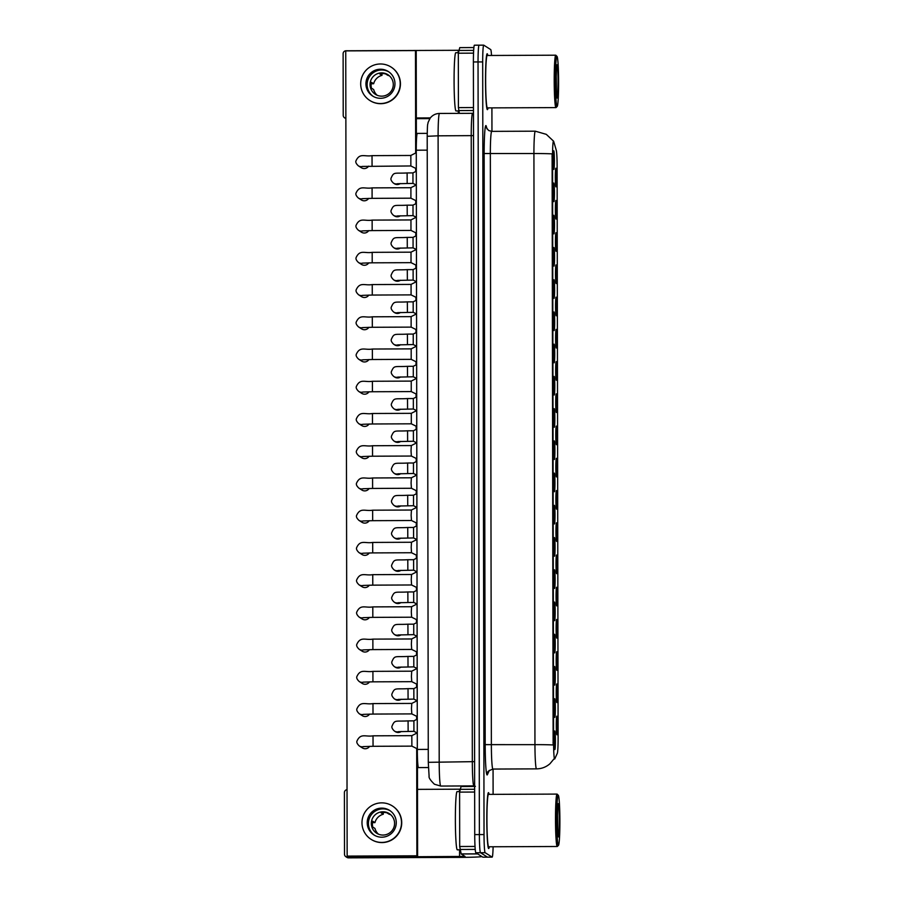 <?xml version="1.0" encoding="UTF-8"?>
<svg xmlns="http://www.w3.org/2000/svg" width="903" height="903" viewBox="0 0 903 903"><rect width="100%" height="100%" fill="white"/><g stroke="black" fill="none" stroke-linecap="round" stroke-linejoin="round"><path stroke-width="1.35" d="M556.79 683.943A9.312 0.587 -90.2 0 1 557.399 693.628A9.312 0.587 -90.2 0 1 556.824 702.568A9.312 0.587 -90.2 0 1 556.812 702.557A9.312 0.587 -90.2 0 1 556.225 693.256A9.312 0.587 -90.2 0 1 556.733 683.955A9.312 0.587 -90.2 0 1 556.79 683.943M556.733 651.718A9.312 0.587 -90.2 0 1 557.343 661.391A9.312 0.587 -90.2 0 1 556.767 670.331A9.312 0.587 -90.2 0 1 556.756 670.319A9.312 0.587 -90.2 0 1 556.169 661.03A9.312 0.587 -90.2 0 1 556.677 651.729A9.312 0.587 -90.2 0 1 556.733 651.718M556.688 619.481A9.312 0.587 -90.2 0 1 557.286 629.165A9.312 0.587 -90.2 0 1 556.711 638.105A9.312 0.587 -90.2 0 1 556.699 638.094A9.312 0.587 -90.2 0 1 556.113 628.793A9.312 0.587 -90.2 0 1 556.62 619.492A9.312 0.587 -90.2 0 1 556.688 619.481M556.632 587.255A9.312 0.587 -90.2 0 1 557.23 596.928A9.312 0.587 -90.2 0 1 556.654 605.868A9.312 0.587 -90.2 0 1 556.643 605.857A9.312 0.587 -90.2 0 1 556.056 596.556A9.312 0.587 -90.2 0 1 556.564 587.266A9.312 0.587 -90.2 0 1 556.632 587.255M556.575 555.018A9.312 0.587 -90.2 0 1 557.174 564.702A9.312 0.587 -90.2 0 1 556.598 573.631A9.312 0.587 -90.2 0 1 556.587 573.619A9.312 0.587 -90.2 0 1 556 564.33A9.312 0.587 -90.2 0 1 556.508 555.029A9.312 0.587 -90.2 0 1 556.575 555.018M556.519 522.781A9.312 0.587 -90.2 0 1 557.117 532.465A9.312 0.587 -90.2 0 1 556.541 541.405A9.312 0.587 -90.2 0 1 556.53 541.394A9.312 0.587 -90.2 0 1 555.943 532.093A9.312 0.587 -90.2 0 1 556.451 522.792A9.312 0.587 -90.2 0 1 556.519 522.781M556.462 490.555A9.312 0.587 -90.2 0 1 557.061 500.239A9.312 0.587 -90.2 0 1 556.485 509.168A9.312 0.587 -90.2 0 1 556.474 509.157A9.312 0.587 -90.2 0 1 555.887 499.867A9.312 0.587 -90.2 0 1 556.395 490.566A9.312 0.587 -90.2 0 1 556.462 490.555M556.406 458.318A9.312 0.587 -90.2 0 1 557.004 468.002A9.312 0.587 -90.2 0 1 556.429 476.942A9.312 0.587 -90.2 0 1 556.417 476.931A9.312 0.587 -90.2 0 1 555.83 467.63A9.312 0.587 -90.2 0 1 556.338 458.329A9.312 0.587 -90.2 0 1 556.406 458.318M556.35 426.092A9.312 0.587 -90.2 0 1 556.948 435.765A9.312 0.587 -90.2 0 1 556.372 444.705A9.312 0.587 -90.2 0 1 556.361 444.694A9.312 0.587 -90.2 0 1 555.774 435.404A9.312 0.587 -90.2 0 1 556.282 426.103A9.312 0.587 -90.2 0 1 556.35 426.092M556.293 393.855A9.312 0.587 -90.2 0 1 556.891 403.539A9.312 0.587 -90.2 0 1 556.316 412.479A9.312 0.587 -90.2 0 1 556.304 412.468A9.312 0.587 -90.2 0 1 555.717 403.167A9.312 0.587 -90.2 0 1 556.225 393.866A9.312 0.587 -90.2 0 1 556.293 393.855M556.237 361.629A9.312 0.587 -90.2 0 1 556.835 371.302A9.312 0.587 -90.2 0 1 556.271 380.242A9.312 0.587 -90.2 0 1 556.248 380.231A9.312 0.587 -90.2 0 1 555.661 370.941A9.312 0.587 -90.2 0 1 556.169 361.64A9.312 0.587 -90.2 0 1 556.237 361.629M556.18 329.392A9.312 0.587 -90.2 0 1 556.779 339.076A9.312 0.587 -90.2 0 1 556.214 348.016A9.312 0.587 -90.2 0 1 556.192 348.005A9.312 0.587 -90.2 0 1 555.605 338.704A9.312 0.587 -90.2 0 1 556.113 329.403A9.312 0.587 -90.2 0 1 556.18 329.392M556.124 297.166A9.312 0.587 -90.2 0 1 556.722 306.839A9.312 0.587 -90.2 0 1 556.158 315.779A9.312 0.587 -90.2 0 1 556.135 315.768A9.312 0.587 -90.2 0 1 555.548 306.478A9.312 0.587 -90.2 0 1 556.056 297.177A9.312 0.587 -90.2 0 1 556.124 297.166M556.067 264.929A9.312 0.587 -90.2 0 1 556.666 274.614A9.312 0.587 -90.2 0 1 556.101 283.553A9.312 0.587 -90.2 0 1 556.079 283.542A9.312 0.587 -90.2 0 1 555.492 274.241A9.312 0.587 -90.2 0 1 556 264.94A9.312 0.587 -90.2 0 1 556.067 264.929M556.011 232.703A9.312 0.587 -90.2 0 1 556.609 242.376A9.312 0.587 -90.2 0 1 556.045 251.316A9.312 0.587 -90.2 0 1 556.022 251.305A9.312 0.587 -90.2 0 1 555.435 242.015A9.312 0.587 -90.2 0 1 555.943 232.714A9.312 0.587 -90.2 0 1 556.011 232.703M555.955 200.466A9.312 0.587 -90.2 0 1 556.553 210.151A9.312 0.587 -90.2 0 1 555.988 219.079A9.312 0.587 -90.2 0 1 555.966 219.068A9.312 0.587 -90.2 0 1 555.379 209.778A9.312 0.587 -90.2 0 1 555.887 200.477A9.312 0.587 -90.2 0 1 555.955 200.466M555.898 168.229A9.312 0.587 -90.2 0 1 556.496 177.914A9.312 0.587 -90.2 0 1 555.932 186.853A9.312 0.587 -90.2 0 1 555.909 186.842A9.312 0.587 -90.2 0 1 555.322 177.541A9.312 0.587 -90.2 0 1 555.83 168.24A9.312 0.587 -90.2 0 1 555.898 168.229M556.846 716.181A9.312 0.587 -90.2 0 1 557.456 725.854A9.312 0.587 -90.2 0 1 556.88 734.794A9.312 0.587 -90.2 0 1 556.869 734.782A9.312 0.587 -90.2 0 1 556.282 725.493A9.312 0.587 -90.2 0 1 556.79 716.192A9.312 0.587 -90.2 0 1 556.846 716.181M554.747 698.741A9.312 0.587 -90.2 0 1 555.345 708.426A9.312 0.587 -90.2 0 1 554.781 717.366A9.312 0.587 -90.2 0 1 554.758 717.354A9.312 0.587 -90.2 0 1 554.171 708.054A9.312 0.587 -90.2 0 1 554.679 698.753A9.312 0.587 -90.2 0 1 554.747 698.741M554.69 666.516A9.312 0.587 -90.2 0 1 555.289 676.189A9.312 0.587 -90.2 0 1 554.724 685.129A9.312 0.587 -90.2 0 1 554.702 685.117A9.312 0.587 -90.2 0 1 554.115 675.828A9.312 0.587 -90.2 0 1 554.623 666.527A9.312 0.587 -90.2 0 1 554.69 666.516M554.634 634.278A9.312 0.587 -90.2 0 1 555.232 643.963A9.312 0.587 -90.2 0 1 554.668 652.892A9.312 0.587 -90.2 0 1 554.645 652.892A9.312 0.587 -90.2 0 1 554.058 643.591A9.312 0.587 -90.2 0 1 554.566 634.29A9.312 0.587 -90.2 0 1 554.634 634.278M554.577 602.053A9.312 0.587 -90.2 0 1 555.176 611.726A9.312 0.587 -90.2 0 1 554.611 620.666A9.312 0.587 -90.2 0 1 554.589 620.654A9.312 0.587 -90.2 0 1 554.002 611.354A9.312 0.587 -90.2 0 1 554.51 602.064A9.312 0.587 -90.2 0 1 554.577 602.053M554.521 569.816A9.312 0.587 -90.2 0 1 555.119 579.5A9.312 0.587 -90.2 0 1 554.555 588.429A9.312 0.587 -90.2 0 1 554.532 588.417A9.312 0.587 -90.2 0 1 553.945 579.128A9.312 0.587 -90.2 0 1 554.453 569.827A9.312 0.587 -90.2 0 1 554.521 569.816M554.465 537.578A9.312 0.587 -90.2 0 1 555.063 547.263A9.312 0.587 -90.2 0 1 554.498 556.203A9.312 0.587 -90.2 0 1 554.476 556.192A9.312 0.587 -90.2 0 1 553.889 546.891A9.312 0.587 -90.2 0 1 554.397 537.59A9.312 0.587 -90.2 0 1 554.465 537.578M554.408 505.353A9.312 0.587 -90.2 0 1 555.006 515.026A9.312 0.587 -90.2 0 1 554.442 523.966A9.312 0.587 -90.2 0 1 554.419 523.954A9.312 0.587 -90.2 0 1 553.832 514.665A9.312 0.587 -90.2 0 1 554.34 505.364A9.312 0.587 -90.2 0 1 554.408 505.353M554.352 473.116A9.312 0.587 -90.2 0 1 554.95 482.8A9.312 0.587 -90.2 0 1 554.386 491.74A9.312 0.587 -90.2 0 1 554.363 491.729A9.312 0.587 -90.2 0 1 553.776 482.428A9.312 0.587 -90.2 0 1 554.284 473.127A9.312 0.587 -90.2 0 1 554.352 473.116M554.295 440.89A9.312 0.587 -90.2 0 1 554.894 450.563A9.312 0.587 -90.2 0 1 554.329 459.503A9.312 0.587 -90.2 0 1 554.307 459.492A9.312 0.587 -90.2 0 1 553.72 450.202A9.312 0.587 -90.2 0 1 554.228 440.901A9.312 0.587 -90.2 0 1 554.295 440.89M554.239 408.653A9.312 0.587 -90.2 0 1 554.837 418.337A9.312 0.587 -90.2 0 1 554.273 427.277A9.312 0.587 -90.2 0 1 554.25 427.266A9.312 0.587 -90.2 0 1 553.663 417.965A9.312 0.587 -90.2 0 1 554.171 408.664A9.312 0.587 -90.2 0 1 554.239 408.653M554.182 376.427A9.312 0.587 -90.2 0 1 554.781 386.1A9.312 0.587 -90.2 0 1 554.216 395.04A9.312 0.587 -90.2 0 1 554.194 395.029A9.312 0.587 -90.2 0 1 553.607 385.739A9.312 0.587 -90.2 0 1 554.115 376.438A9.312 0.587 -90.2 0 1 554.182 376.427M554.126 344.19A9.312 0.587 -90.2 0 1 554.724 353.874A9.312 0.587 -90.2 0 1 554.16 362.814A9.312 0.587 -90.2 0 1 554.149 362.803A9.312 0.587 -90.2 0 1 553.55 353.502A9.312 0.587 -90.2 0 1 554.058 344.201A9.312 0.587 -90.2 0 1 554.126 344.19M554.07 311.964A9.312 0.587 -90.2 0 1 554.668 321.637A9.312 0.587 -90.2 0 1 554.103 330.577A9.312 0.587 -90.2 0 1 554.092 330.566A9.312 0.587 -90.2 0 1 553.494 321.276A9.312 0.587 -90.2 0 1 554.002 311.975A9.312 0.587 -90.2 0 1 554.07 311.964M554.013 279.727A9.312 0.587 -90.2 0 1 554.611 289.411A9.312 0.587 -90.2 0 1 554.047 298.351A9.312 0.587 -90.2 0 1 554.036 298.34A9.312 0.587 -90.2 0 1 553.437 289.039A9.312 0.587 -90.2 0 1 553.957 279.738A9.312 0.587 -90.2 0 1 554.013 279.727M553.957 247.501A9.312 0.587 -90.2 0 1 554.555 257.174A9.312 0.587 -90.2 0 1 553.99 266.114A9.312 0.587 -90.2 0 1 553.979 266.103A9.312 0.587 -90.2 0 1 553.381 256.802A9.312 0.587 -90.2 0 1 553.9 247.512A9.312 0.587 -90.2 0 1 553.957 247.501M553.9 215.264A9.312 0.587 -90.2 0 1 554.498 224.949A9.312 0.587 -90.2 0 1 553.934 233.877A9.312 0.587 -90.2 0 1 553.923 233.866A9.312 0.587 -90.2 0 1 553.325 224.576A9.312 0.587 -90.2 0 1 553.844 215.275A9.312 0.587 -90.2 0 1 553.9 215.264M553.844 183.027A9.312 0.587 -90.2 0 1 554.442 192.711A9.312 0.587 -90.2 0 1 553.878 201.651A9.312 0.587 -90.2 0 1 553.866 201.64A9.312 0.587 -90.2 0 1 553.279 192.339A9.312 0.587 -90.2 0 1 553.787 183.038A9.312 0.587 -90.2 0 1 553.844 183.027M553.787 150.801A9.312 0.587 -90.2 0 1 554.386 160.486A9.312 0.587 -90.2 0 1 553.821 169.414A9.312 0.587 -90.2 0 1 553.81 169.403A9.312 0.587 -90.2 0 1 553.223 160.113A9.312 0.587 -90.2 0 1 553.731 150.812A9.312 0.587 -90.2 0 1 553.787 150.801M554.803 730.978A9.312 0.587 -90.2 0 1 555.401 740.652A9.312 0.587 -90.2 0 1 554.826 749.592A9.312 0.587 -90.2 0 1 554.814 749.58A9.312 0.587 -90.2 0 1 554.228 740.291A9.312 0.587 -90.2 0 1 554.735 730.99A9.312 0.587 -90.2 0 1 554.803 730.978M418.541 767.573A17.473 1.095 -90.2 0 1 418.495 767.595A17.473 1.095 -90.2 0 1 418.45 767.584A17.473 1.095 -90.2 0 1 417.321 749.434L416.272 150.191A17.473 1.095 -90.2 0 1 417.299 133.418L427.209 133.373M554.769 758.847A15.723 0.982 -90.2 0 1 554.645 758.994A15.723 0.982 -90.2 0 1 554.6 758.983A15.723 0.982 -90.2 0 1 553.584 742.638L552.557 156.185A15.723 0.982 -90.2 0 1 553.483 141.094A15.723 0.982 -90.2 0 1 553.697 141.455L556.271 150.259A15.723 0.982 -90.2 0 1 557.117 166.242L558.11 738.338A15.723 0.982 -90.2 0 1 557.32 753.294L554.769 758.847M488.625 848.515A27.948 1.75 89.8 0 0 488.704 848.538A27.948 1.75 89.8 0 0 489.302 846.788A27.948 1.75 89.8 0 1 488.704 848.538A27.948 1.75 89.8 0 1 488.625 848.515A27.948 1.75 89.8 0 1 486.819 820.037A27.948 1.75 89.8 0 1 488.467 792.642A27.948 1.75 89.8 0 0 486.819 820.037A27.948 1.75 89.8 0 0 488.625 848.515M489.076 794.38A27.948 1.75 89.8 0 0 488.534 792.665A27.948 1.75 89.8 0 0 488.467 792.642A27.948 1.75 89.8 0 1 488.534 792.665A27.948 1.75 89.8 0 1 489.076 794.38M487.338 109.624A27.948 1.75 89.8 0 0 487.406 109.647A27.948 1.75 89.8 0 0 488.015 107.897A27.948 1.75 89.8 0 1 487.406 109.647A27.948 1.75 89.8 0 1 487.338 109.624A27.948 1.75 89.8 0 1 485.532 81.146A27.948 1.75 89.8 0 1 487.168 53.751A27.948 1.75 89.8 0 0 485.532 81.146A27.948 1.75 89.8 0 0 487.338 109.624M487.789 55.489A27.948 1.75 89.8 0 0 487.248 53.774A27.948 1.75 89.8 0 0 487.168 53.751A27.948 1.75 89.8 0 1 487.248 53.774A27.948 1.75 89.8 0 1 487.789 55.489M553.133 744.975L552.105 153.871A20.374 0.813 179.9 0 0 533.921 153.544A23.286 1.467 -90.2 0 1 535.287 131.183L491.706 131.364A23.286 1.467 89.8 0 0 490.34 153.724L491.367 744.84A23.286 1.467 89.8 0 0 492.88 769.04A23.286 1.467 89.8 0 0 492.936 769.063C488.816 770.71 487.146 771.749 487.913 772.189A5.824 5.757 24.7 0 0 487.394 774.639A29.11 1.829 -90.2 0 1 485.193 744.636L484.155 153.521L533.921 153.544L534.948 744.648A20.374 0.813 -0.1 0 1 553.133 744.975M553.911 758.983L549.983 763.712C546.123 767.076 541.631 768.792 536.517 768.871A23.286 1.467 -90.2 0 1 536.461 768.848A23.286 1.467 -90.2 0 1 534.948 744.648L485.193 744.636M491.514 55.478A17.473 1.095 89.8 0 0 490.713 49.575L483.748 45.161A17.473 1.095 89.8 0 0 483.703 45.15L479.053 45.173A17.473 1.095 89.8 0 1 479.098 45.184A17.473 1.095 89.8 0 0 479.053 45.173A17.473 1.095 89.8 0 0 478.037 61.946L479.38 834.575A17.473 1.095 89.8 0 0 480.509 852.725L487.473 857.139A17.473 1.095 89.8 0 0 487.518 857.15A17.473 1.095 89.8 0 0 487.564 857.139M483.703 45.15A17.473 1.095 89.8 0 0 482.687 61.923L484.031 834.553A17.473 1.095 89.8 0 0 485.159 852.703L492.124 857.116A17.473 1.095 89.8 0 0 492.169 857.128A17.473 1.095 89.8 0 0 493.117 846.766M493.106 794.369L493.061 769.063M491.954 131.364L491.909 107.875M474.459 45.206A17.473 1.095 89.8 0 0 474.414 45.195A17.473 1.095 89.8 0 0 473.386 61.957L474.73 834.598A17.473 1.095 89.8 0 0 475.858 852.748L482.823 857.161A17.473 1.095 89.8 0 0 482.868 857.173A17.473 1.095 89.8 0 0 482.913 857.161M474.414 45.195L479.053 45.173A17.473 1.095 89.8 0 0 478.037 61.946L479.38 834.575A17.473 1.095 89.8 0 0 480.509 852.725L487.473 857.139A17.473 1.095 89.8 0 0 487.518 857.15L492.169 857.128M411.836 735.652L373.018 735.821L373.052 746.296L411.881 746.138L411.824 735.652L417.299 732.886M411.87 746.126L417.321 748.835M417.175 732.943L413.924 731.34L413.901 720.865L408.088 720.887C395.062 721.621 394.916 719.42 391.958 726.283C391.575 727.581 392.399 729.172 394.408 731.058L395.379 731.678A5.237 5.226 -57.6 0 0 401.237 731.486M417.265 716.598L411.813 713.901L411.475 708.641L411.768 703.426L417.242 700.66M417.209 684.372L411.757 681.663L411.418 676.403L411.712 671.189L417.186 668.423M417.152 652.135L411.7 649.438L411.362 644.178L411.655 638.963L417.13 636.186M417.096 619.909L411.644 617.2L411.305 611.941L411.599 606.726L417.073 603.96M417.118 700.717L413.867 699.103L413.845 688.628L408.032 688.65C395.006 689.395 394.859 687.194 391.902 694.057C391.518 695.355 392.342 696.947 394.351 698.832L395.322 699.441A5.237 5.226 -57.6 0 0 401.192 699.261M417.062 668.48L413.811 666.865L413.788 656.391L407.975 656.425C394.95 657.158 394.803 654.957 391.846 661.82C391.462 663.118 392.286 664.71 394.295 666.595L395.266 667.215A5.237 5.226 -57.6 0 0 401.135 667.024M417.005 636.254L413.755 634.64L413.732 624.165L407.919 624.187C394.893 624.932 394.746 622.72 391.789 629.583C391.405 630.892 392.229 632.484 394.239 634.369L395.209 634.978A5.237 5.226 -57.6 0 0 401.079 634.798M474.662 792.044L459.604 792.112L459.695 846.506L475.034 846.438M481.954 856.608A23.286 0.937 -0.1 0 1 460.677 857.376L348.524 857.85A2.912 2.901 122.4 0 1 346.955 857.399L345.86 856.699A2.912 2.901 -57.6 0 0 347.418 857.15L465.034 856.428L461.196 853.99L459.695 846.506M347.034 789.673A2.912 2.901 -57.6 0 0 344.404 792.586L344.506 854.261A2.912 2.901 -57.6 0 0 345.86 856.699M417.502 789.369L459.819 789.188M459.604 792.112L461.072 786.502L474.651 786.445L461.038 786.524M473.522 53.153L458.318 53.221L458.408 107.615L473.465 107.547M429.817 118.609L416.328 118.665M345.86 118.62A2.912 2.901 122.4 0 1 345.668 118.507L344.574 117.808A2.912 2.901 -57.6 0 0 345.86 118.248M458.532 50.297L346.018 50.771A2.912 2.901 -57.6 0 0 343.117 53.695L343.219 115.37A2.912 2.901 -57.6 0 0 344.574 117.808M416.328 117.966L430.336 117.898M459.379 113.372L458.408 107.615M458.318 53.221L459.774 47.611L473.872 47.554L459.751 47.633M459.604 791.592L457.076 791.604A29.11 1.829 89.8 0 0 455.372 820.138A29.11 1.829 89.8 0 0 457.257 849.813A29.11 1.829 89.8 0 0 457.324 849.836L459.954 849.825M557.185 794.188A26.198 1.648 89.8 0 0 557.14 794.143A26.198 1.648 89.8 0 0 557.106 794.109A26.198 1.648 89.8 0 0 557.038 794.087L488.467 794.38A26.198 1.648 89.8 0 0 486.931 820.071A26.198 1.648 89.8 0 0 488.625 846.766A26.198 1.648 89.8 0 0 488.692 846.788L557.264 846.495A26.198 1.648 89.8 0 0 557.365 846.438L558.517 845.276A25.036 1.569 89.8 0 0 559.883 820.285A25.036 1.569 89.8 0 0 558.302 795.306A25.036 1.569 89.8 0 0 558.268 795.272A25.036 1.569 89.8 0 0 556.745 819.292A25.036 1.569 89.8 0 0 558.359 845.31A25.036 1.569 89.8 0 0 558.517 845.276M557.038 794.087A26.198 1.648 89.8 0 0 555.503 819.777A26.198 1.648 89.8 0 0 557.196 846.472A26.198 1.648 89.8 0 0 557.264 846.495M557.444 810.081L557.93 835.354M557.286 824.45L557.828 805.386M458.318 52.701L455.789 52.713A29.11 1.829 89.8 0 0 454.085 81.247A29.11 1.829 89.8 0 0 455.959 110.922A29.11 1.829 89.8 0 0 456.038 110.945L458.668 110.934M555.887 55.297A26.198 1.648 89.8 0 0 555.853 55.252A26.198 1.648 89.8 0 0 555.819 55.218A26.198 1.648 89.8 0 0 555.751 55.196L487.18 55.489A26.198 1.648 89.8 0 0 485.645 81.18A26.198 1.648 89.8 0 0 487.338 107.875A26.198 1.648 89.8 0 0 487.406 107.897L555.977 107.604A26.198 1.648 89.8 0 0 556.079 107.547L557.23 106.385A25.036 1.569 89.8 0 0 558.596 81.394A25.036 1.569 89.8 0 0 557.016 56.415A25.036 1.569 89.8 0 0 556.982 56.381A25.036 1.569 89.8 0 0 555.447 80.401A25.036 1.569 89.8 0 0 557.072 106.419A25.036 1.569 89.8 0 0 557.23 106.385M555.751 55.196A26.198 1.648 89.8 0 0 554.216 80.886A26.198 1.648 89.8 0 0 555.909 107.581A26.198 1.648 89.8 0 0 555.977 107.604M556.158 71.19L556.643 96.463M556 85.559L556.541 66.495M397.839 183.681A5.237 5.226 122.4 0 1 393.448 183.117L394.419 183.738A5.237 5.226 -57.6 0 0 400.289 183.546M397.896 215.907A5.237 5.226 122.4 0 1 393.505 215.354L394.476 215.964A5.237 5.226 -57.6 0 0 400.345 215.783M397.952 248.144A5.237 5.226 122.4 0 1 393.561 247.58L394.532 248.201A5.237 5.226 -57.6 0 0 400.401 248.009M398.009 280.37A5.237 5.226 122.4 0 1 393.618 279.817L394.588 280.427A5.237 5.226 -57.6 0 0 400.458 280.246M398.065 312.607A5.237 5.226 122.4 0 1 393.674 312.043L394.645 312.664A5.237 5.226 -57.6 0 0 400.514 312.472M398.121 344.844A5.237 5.226 122.4 0 1 393.731 344.28L394.701 344.89A5.237 5.226 -57.6 0 0 400.571 344.709M362.724 166.389A5.237 5.226 122.4 0 1 358.333 165.825L361.381 167.755A5.237 5.226 -57.6 0 0 368.582 166.163M362.78 198.615A5.237 5.226 122.4 0 1 358.389 198.062L361.437 199.992A5.237 5.226 -57.6 0 0 368.638 198.389M362.837 230.852A5.237 5.226 122.4 0 1 358.446 230.288L361.493 232.218A5.237 5.226 -57.6 0 0 368.695 230.626M362.893 263.078A5.237 5.226 122.4 0 1 358.502 262.525L361.55 264.455A5.237 5.226 -57.6 0 0 368.751 262.863M362.95 295.315A5.237 5.226 122.4 0 1 358.559 294.75L361.606 296.692A5.237 5.226 -57.6 0 0 368.808 295.089M363.006 327.541A5.237 5.226 122.4 0 1 358.615 326.988L361.663 328.918A5.237 5.226 -57.6 0 0 368.864 327.326M398.178 377.07A5.237 5.226 122.4 0 1 393.787 376.506L394.758 377.127A5.237 5.226 -57.6 0 0 400.627 376.935M398.234 409.307A5.237 5.226 122.4 0 1 393.843 408.743L394.814 409.352A5.237 5.226 -57.6 0 0 400.684 409.172M398.291 441.533A5.237 5.226 122.4 0 1 393.9 440.969L394.871 441.59A5.237 5.226 -57.6 0 0 400.74 441.398M398.347 473.77A5.237 5.226 122.4 0 1 393.956 473.206L394.927 473.827A5.237 5.226 -57.6 0 0 400.797 473.635M398.404 505.996A5.237 5.226 122.4 0 1 394.013 505.443L394.983 506.052A5.237 5.226 -57.6 0 0 400.853 505.861M363.062 359.778A5.237 5.226 122.4 0 1 358.672 359.213L361.719 361.155A5.237 5.226 -57.6 0 0 368.921 359.552M363.119 392.015A5.237 5.226 122.4 0 1 358.728 391.45L361.776 393.381A5.237 5.226 -57.6 0 0 368.977 391.789M363.175 424.241A5.237 5.226 122.4 0 1 358.784 423.676L361.832 425.618A5.237 5.226 -57.6 0 0 369.034 424.015M363.232 456.478A5.237 5.226 122.4 0 1 358.841 455.913L361.889 457.844A5.237 5.226 -57.6 0 0 369.09 456.252M363.288 488.704A5.237 5.226 122.4 0 1 358.897 488.139L361.945 490.081A5.237 5.226 -57.6 0 0 369.146 488.478M398.46 538.233A5.237 5.226 122.4 0 1 394.069 537.669L395.04 538.29A5.237 5.226 -57.6 0 0 400.909 538.098M398.516 570.459A5.237 5.226 122.4 0 1 394.126 569.906L395.096 570.515A5.237 5.226 -57.6 0 0 400.966 570.335M398.573 602.696A5.237 5.226 122.4 0 1 394.182 602.132L395.153 602.752A5.237 5.226 -57.6 0 0 401.022 602.561M363.345 520.941A5.237 5.226 122.4 0 1 358.954 520.376L362.001 522.306A5.237 5.226 -57.6 0 0 369.203 520.715M363.39 553.167A5.237 5.226 122.4 0 1 359.01 552.613L362.058 554.544A5.237 5.226 -57.6 0 0 369.259 552.941M363.503 617.629A5.237 5.226 122.4 0 1 359.123 617.076L362.171 619.006A5.237 5.226 -57.6 0 0 369.372 617.404M363.559 649.867A5.237 5.226 122.4 0 1 359.18 649.302L362.227 651.232A5.237 5.226 -57.6 0 0 369.429 649.641M363.616 682.092A5.237 5.226 122.4 0 1 359.236 681.539L362.284 683.469A5.237 5.226 -57.6 0 0 369.485 681.878M363.672 714.329A5.237 5.226 122.4 0 1 359.292 713.765L362.34 715.707A5.237 5.226 -57.6 0 0 369.541 714.104M363.446 585.404A5.237 5.226 122.4 0 1 359.067 584.839L362.114 586.769A5.237 5.226 -57.6 0 0 369.316 585.178M363.728 746.555A5.237 5.226 122.4 0 1 359.349 746.002L362.396 747.932A5.237 5.226 -57.6 0 0 369.598 746.341M415.662 153.025L415.482 50.591L345.747 50.884L347.147 856.1L416.881 855.807L416.701 748.531M416.644 719.454L416.644 716.293M416.588 687.228L416.588 684.056M416.531 654.991L416.531 651.831M416.475 622.765L416.475 619.593M416.418 590.528L416.418 587.368M416.362 558.291L416.362 555.131M416.306 526.065L416.306 522.905M416.249 493.828L416.249 490.668M416.204 461.602L416.193 458.442M416.148 429.365L416.136 426.205M416.091 397.139L416.08 393.979M416.035 364.902L416.023 361.742M415.978 332.676L415.967 329.505M415.922 300.439L415.911 297.279M415.865 268.214L415.854 265.042M415.809 235.976L415.798 232.816M415.752 203.739L415.741 200.579M415.696 171.514L415.685 168.353M347.147 856.1L417.615 856.27L417.446 757.109M416.373 142.64L416.215 51.053L415.482 50.591M416.881 855.807L417.615 856.27M367.216 822.712A14.561 14.516 -57.6 0 0 388.753 835.377A14.561 14.516 -57.6 0 0 389.532 810.363A14.561 14.516 -57.6 0 0 367.216 822.712M390.13 810.759A14.561 14.516 -57.6 0 0 368.424 823.48A14.561 14.516 -57.6 0 0 374.564 835.32M390.728 814.754A11.649 11.615 -57.6 0 0 389.091 814.213L386.902 812.813A11.649 11.615 122.4 0 0 381.089 812.835L383.29 814.235A11.649 11.615 -57.6 0 0 374.948 822.622L372.758 821.233A11.649 11.615 122.4 0 0 372.77 827.046L374.959 828.446A11.649 11.615 -57.6 0 0 378.436 834.158M371.325 823.468A11.649 11.615 -57.6 0 0 388.561 833.604A11.649 11.615 -57.6 0 0 389.182 813.58A11.649 11.615 -57.6 0 0 371.325 823.468M371.144 839.372L371.37 839.519A19.798 19.742 -57.6 0 0 401.722 822.712A19.798 19.742 -57.6 0 0 392.557 806.074L392.342 805.927A19.798 19.742 -57.6 0 0 361.979 822.735A19.798 19.742 -57.6 0 0 391.27 839.959A19.798 19.742 -57.6 0 0 392.342 805.927M383.29 814.235L383.278 812.486M372.487 822.633L374.948 822.622M365.929 83.821A14.561 14.516 -57.6 0 0 387.455 96.486A14.561 14.516 -57.6 0 0 388.245 71.472A14.561 14.516 -57.6 0 0 365.929 83.821M388.843 71.868A14.561 14.516 -57.6 0 0 367.137 84.589A14.561 14.516 -57.6 0 0 373.278 96.429M389.441 75.863A11.649 11.615 -57.6 0 0 387.805 75.321L385.604 73.922A11.649 11.615 122.4 0 0 379.802 73.944L381.992 75.344A11.649 11.615 -57.6 0 0 373.661 83.731L371.46 82.342A11.649 11.615 122.4 0 0 371.472 88.155L373.673 89.555A11.649 11.615 -57.6 0 0 377.149 95.266M370.038 84.577A11.649 11.615 -57.6 0 0 387.263 94.713A11.649 11.615 -57.6 0 0 387.895 74.689A11.649 11.615 -57.6 0 0 370.038 84.577M369.858 100.481L370.072 100.628A19.798 19.742 -57.6 0 0 400.435 83.821A19.798 19.742 -57.6 0 0 391.27 67.183L391.044 67.036A19.798 19.742 -57.6 0 0 360.692 83.844A19.798 19.742 -57.6 0 0 389.983 101.068A19.798 19.742 -57.6 0 0 391.044 67.036M381.992 75.344L381.992 73.594M371.201 83.742L373.661 83.731M417.039 587.672L411.587 584.975L411.249 579.715L411.542 574.5L417.017 571.723M416.983 555.447L411.531 552.738L411.192 547.478L411.486 542.263L416.96 539.497M416.926 523.209L411.475 520.512L411.136 515.252L411.429 510.037L416.904 507.26M416.949 604.017L413.698 602.403L413.676 591.928L407.863 591.962C394.837 592.695 394.69 590.494 391.733 597.357C391.349 598.655 392.173 600.247 394.182 602.132M416.893 571.791L413.642 570.177L413.619 559.702L407.806 559.725C394.78 560.47 394.634 558.257 391.676 565.12C391.292 566.429 392.116 568.021 394.126 569.906M416.836 539.554L413.585 537.94L413.563 527.465L407.75 527.499M416.87 490.984L411.418 488.275L411.079 483.015L411.373 477.8L416.847 475.034M416.814 458.747L411.362 456.049L411.023 450.789L411.316 445.574L416.791 442.797M416.757 426.509L411.305 423.812L411.294 413.337M416.701 394.284L411.249 391.586L411.237 381.111M416.644 362.047L411.192 359.349L411.181 348.874M416.78 507.328L413.529 505.714L413.506 495.239L407.693 495.262C394.667 496.007 394.521 493.794 391.563 500.657C391.18 501.966 392.004 503.558 394.013 505.443M416.723 475.091L413.472 473.477L413.45 463.002L407.637 463.025C394.611 463.77 394.464 461.568 391.507 468.431C391.123 469.729 391.947 471.321 393.956 473.206M416.667 442.854L413.416 441.251L413.393 430.776L407.592 430.799C394.555 431.544 394.419 429.331 391.45 436.194C391.067 437.492 391.891 439.095 393.9 440.969M416.61 410.628L413.36 409.014L413.337 398.539L407.535 398.562C394.498 399.307 394.363 397.106 391.394 403.968C391.01 405.266 391.834 406.858 393.843 408.743M416.554 378.391L413.303 376.788L413.281 366.313M416.588 329.821L411.136 327.112L411.125 316.637M416.531 297.584L411.079 294.886L411.068 284.411M416.475 265.358L411.023 262.649L411.012 252.174M416.418 233.121L410.967 230.423L410.955 219.948M416.362 200.895L410.91 198.186L410.899 187.711M416.306 168.658L410.854 165.96L410.842 155.485M416.497 346.165L413.247 344.551L413.224 334.076L407.422 334.099C394.385 334.844 394.25 332.643 391.281 339.505C390.897 340.803 391.721 342.395 393.731 344.28M416.441 313.928L413.19 312.314L413.168 301.85L407.366 301.873C394.329 302.607 394.193 300.406 391.225 307.268C390.841 308.566 391.665 310.158 393.674 312.043M416.385 281.702L413.134 280.088L413.111 269.613L407.309 269.636C394.272 270.381 394.137 268.18 391.168 275.043C390.785 276.341 391.609 277.932 393.618 279.817M416.328 249.465L413.077 247.851L413.055 237.376L407.253 237.41M416.272 217.239L413.021 215.625L412.998 205.15L407.197 205.173C394.159 205.918 394.024 203.706 391.055 210.568C390.683 211.878 391.496 213.469 393.505 215.354M416.215 185.002L412.964 183.388L412.942 172.913L407.14 172.947C394.103 173.681 393.968 171.48 390.999 178.343C390.627 179.641 391.439 181.232 393.448 183.117M552.557 156.185L551.993 156.185M553.584 742.638L553.02 742.65M428.259 749.377L417.321 749.434M427.221 150.146L416.272 150.191M484.155 153.521A29.11 1.829 -90.2 0 1 485.938 125.585A29.11 1.829 -90.2 0 1 486.254 126.228L487.067 128.982M491.763 131.386A23.286 1.467 89.8 0 0 491.706 131.364L488.636 130.483L486.48 127.842A5.824 5.678 163.7 0 1 486.254 126.228M489.37 770.327L487.394 774.639M482.687 61.923L473.386 61.957M484.031 834.553L474.73 834.598M485.159 852.703L475.858 852.748M492.124 857.116L482.823 857.161M474.606 761.635L428.282 762.324L427.198 136.297L438.102 135.822L439.197 761.839A23.286 1.467 89.8 0 0 440.709 786.039A23.286 1.467 89.8 0 0 440.766 786.061L473.883 785.915A23.286 1.467 -90.2 0 1 473.827 785.892A23.286 1.467 -90.2 0 1 472.325 761.692L471.231 135.676A23.286 1.467 -90.2 0 1 472.596 113.315L439.468 113.451A23.286 1.467 89.8 0 0 438.102 135.822L473.511 135.619M439.535 113.473A23.286 1.467 89.8 0 0 439.468 113.451C435.652 113.564 432.56 115.11 430.189 118.09L428.101 122.424C427.638 125.686 427.48 121.612 427.198 136.297M359.349 746.002C357.328 744.117 356.516 742.526 356.899 741.228C360.692 732.705 365.546 737.13 373.018 735.821L373.029 735.821M408.133 731.362L408.077 720.876M398.787 731.622A5.237 5.226 122.4 0 1 394.408 731.058M413.935 731.34L398.37 731.667M411.824 713.901L373.007 714.07L372.973 703.595M411.768 681.675L372.939 681.833L372.916 671.358M411.712 649.438L372.894 649.607L372.86 639.132M411.655 617.212L372.826 617.37L372.804 606.895M408.077 699.125L408.021 688.65M398.731 699.385A5.237 5.226 122.4 0 1 394.351 698.832M413.879 699.103L398.313 699.43M408.021 666.888L407.964 656.413M398.674 667.159A5.237 5.226 122.4 0 1 394.295 666.595M407.964 634.662L407.908 624.187M398.629 634.922A5.237 5.226 122.4 0 1 394.239 634.369M413.766 634.64L398.2 634.967M459.458 789.188L459.458 791.592M459.559 849.825L459.582 856.676M477.71 853.922L461.196 853.99M347.418 857.15L348.524 857.85M459.751 789.335L474.651 789.278M461.162 853.922L477.608 853.854M475.249 849.407L459.853 849.463M458.171 50.297L458.171 52.701M458.272 110.934L458.284 113.372M458.464 50.444L473.646 50.387M473.465 110.516L458.566 110.572M557.738 833.559A16.66 1.05 89.8 0 0 558.347 836.934A16.66 1.05 89.8 0 0 559.363 820.951A16.66 1.05 89.8 0 0 558.291 803.647A16.66 1.05 89.8 0 0 557.309 814.461M556.451 94.668A16.66 1.05 89.8 0 0 557.049 98.043A16.66 1.05 89.8 0 0 558.077 82.06A16.66 1.05 89.8 0 0 556.993 64.756A16.66 1.05 89.8 0 0 556.022 75.57M411.599 584.975L372.781 585.144L372.747 574.669M411.542 552.738L372.713 552.907L372.691 542.432M411.486 520.512L372.668 520.681L372.634 510.195M407.908 602.425L407.851 591.95M413.709 602.414L398.144 602.741M407.851 570.199L407.795 559.725M413.653 570.177L398.088 570.504M407.795 537.962L407.738 527.487C394.724 528.232 394.577 526.031 391.62 532.894C391.236 534.192 392.06 535.784 394.069 537.669M413.597 537.94L398.031 538.278M411.429 488.275L372.6 488.444L372.578 477.969M411.373 456.049L372.544 456.207L372.521 445.732M411.316 423.812L372.487 423.981L372.465 413.506M411.26 391.586L372.431 391.744L372.408 381.269M411.204 359.349L372.386 359.518L372.352 349.043M407.738 505.736L407.682 495.262M413.54 505.714L397.975 506.041M407.682 473.499L407.625 463.025M413.484 473.477L397.918 473.815M407.625 441.274L407.569 430.799M413.427 441.251L397.862 441.578M407.569 409.036L407.513 398.562M413.371 409.014L397.805 409.341M407.513 376.811L407.479 366.336C394.442 367.069 394.306 364.868 391.338 371.731C390.954 373.029 391.778 374.621 393.787 376.506M413.314 376.788L397.749 377.115M411.147 327.123L372.318 327.281L372.296 316.806M411.091 294.886L372.273 295.055L372.239 284.58M411.034 262.66L372.205 262.818L372.194 252.343M410.978 230.423L372.16 230.592L372.138 220.118M410.921 198.186L372.092 198.355L372.081 187.88M372.07 166.118L372.025 155.643M407.467 344.574L407.4 334.099M413.258 344.551L397.692 344.878M407.411 312.336L407.343 301.862M413.202 312.325L397.636 312.652M407.355 280.111L407.287 269.636M413.145 280.088L397.58 280.415M407.298 247.873L407.23 237.399C394.216 238.144 394.08 235.943 391.112 242.805C390.739 244.103 391.552 245.695 393.561 247.58M413.089 247.862L397.523 248.19M407.242 215.648L407.174 205.173M413.032 215.625L397.467 215.952M407.185 183.411L407.118 172.936M412.976 183.399L397.41 183.727M428.372 767.55L418.495 767.595M554.645 758.994L553.9 758.994M553.483 141.094L546.292 134.344L535.287 131.183M536.517 768.871L492.936 769.063M440.766 786.061L434.456 784.244C430.471 780.395 428.688 777.754 429.106 776.298L428.282 762.324M482.868 857.173L487.518 857.15M473.477 113.168L472.596 113.315M473.883 785.915L475.396 786.344M373.063 746.296L363.311 746.6M413.879 720.854L417.265 719.138M411.779 703.426L372.962 703.584C365.489 704.893 360.636 700.468 356.843 708.99C356.459 710.289 357.283 711.88 359.292 713.765M373.007 714.07L363.254 714.375M411.723 671.189L372.905 671.358C365.433 672.667 360.579 668.243 356.787 676.753C356.403 678.063 357.227 679.654 359.236 681.539M372.95 681.833L363.198 682.137M411.666 638.963L372.849 639.121C365.376 640.43 360.523 636.005 356.73 644.528C356.346 645.826 357.17 647.417 359.18 649.302M372.894 649.607L363.141 649.912M411.61 606.726L372.792 606.895C365.32 608.204 360.466 603.768 356.674 612.29C356.29 613.6 357.114 615.191 359.123 617.076M372.837 617.37L363.085 617.675M413.822 688.628L417.209 686.912M413.766 656.391L417.152 654.675M398.257 667.204L413.822 666.877M413.709 624.165L417.096 622.449M461.072 786.502L474.651 786.445M459.774 47.611L473.872 47.543M557.761 805.329L557.365 812.531M558.302 795.306L557.14 794.143M556.474 66.438L556.079 73.64M557.016 56.415L555.853 55.252M411.554 574.489L372.736 574.658C365.264 575.967 360.41 571.543 356.617 580.065C356.233 581.363 357.057 582.954 359.067 584.839M372.781 585.144L363.029 585.449M411.497 542.263L372.679 542.432C365.207 543.741 360.353 539.305 356.561 547.828C356.177 549.137 357.001 550.728 359.01 552.613M372.725 552.907L362.972 553.212M411.441 510.026L372.623 510.195C365.151 511.504 360.297 507.08 356.504 515.602C356.121 516.9 356.945 518.491 358.954 520.376M372.668 520.681L362.927 520.975M413.653 591.928L417.039 590.212M413.597 559.702L416.994 557.986M413.54 527.465L416.938 525.749M411.384 477.8L372.567 477.969C365.094 479.279 360.241 474.843 356.448 483.365C356.064 484.663 356.888 486.265 358.897 488.139M372.612 488.444L362.871 488.749M411.328 445.563L372.51 445.732C365.038 447.041 360.184 442.617 356.392 451.139C356.008 452.437 356.832 454.028 358.841 455.913M372.555 456.207L362.814 456.512M358.784 423.676C356.775 421.791 355.951 420.2 356.335 418.902C360.128 410.38 364.981 414.816 372.454 413.495L411.271 413.337L416.734 410.572M372.499 423.981L362.758 424.286M358.728 391.45C356.719 389.565 355.895 387.974 356.279 386.676C360.071 378.154 364.925 382.579 372.397 381.269L411.215 381.1L416.678 378.334M372.442 391.744L362.701 392.049M358.672 359.213C356.662 357.328 355.838 355.737 356.222 354.439C360.015 345.917 364.868 350.341 372.341 349.032L411.158 348.874L416.622 346.109M372.386 359.518L362.645 359.823M413.484 495.239L416.881 493.523M413.427 463.002L416.825 461.286M413.371 430.776L416.768 429.049M413.314 398.539L416.712 396.823M413.258 366.302L416.655 364.586M413.269 366.302L407.456 366.325M358.615 326.988C356.606 325.103 355.782 323.511 356.166 322.213C359.97 313.691 364.812 318.116 372.284 316.806L411.102 316.637L416.565 313.872M372.329 327.281L362.588 327.586M358.559 294.75C356.55 292.865 355.726 291.274 356.109 289.976C359.913 281.454 364.756 285.879 372.228 284.569L411.046 284.411L416.509 281.634M372.273 295.055L362.532 295.36M358.502 262.525C356.493 260.64 355.669 259.048 356.053 257.739C359.857 249.228 364.699 253.653 372.171 252.343L410.989 252.174L416.452 249.409M372.217 262.818L362.475 263.123M358.446 230.288C356.437 228.403 355.613 226.811 355.996 225.513C359.8 216.991 364.643 221.416 372.115 220.106L410.933 219.937L416.396 217.171M372.16 230.592L362.419 230.897M358.389 198.062C356.38 196.177 355.556 194.585 355.94 193.276C359.744 184.754 364.586 189.19 372.059 187.88L410.876 187.711L416.339 184.946M372.104 198.355L362.363 198.66M358.333 165.825C356.324 163.94 355.5 162.348 355.884 161.05C359.687 152.528 364.53 156.953 372.002 155.643L410.82 155.474L416.283 152.709M410.865 165.96L362.306 166.423M413.202 334.076L416.599 332.36M413.145 301.839L416.543 300.123M413.089 269.613L416.486 267.898M413.032 237.376L416.43 235.66M412.976 205.15L416.373 203.435M412.919 172.913L416.317 171.198"/></g></svg>

